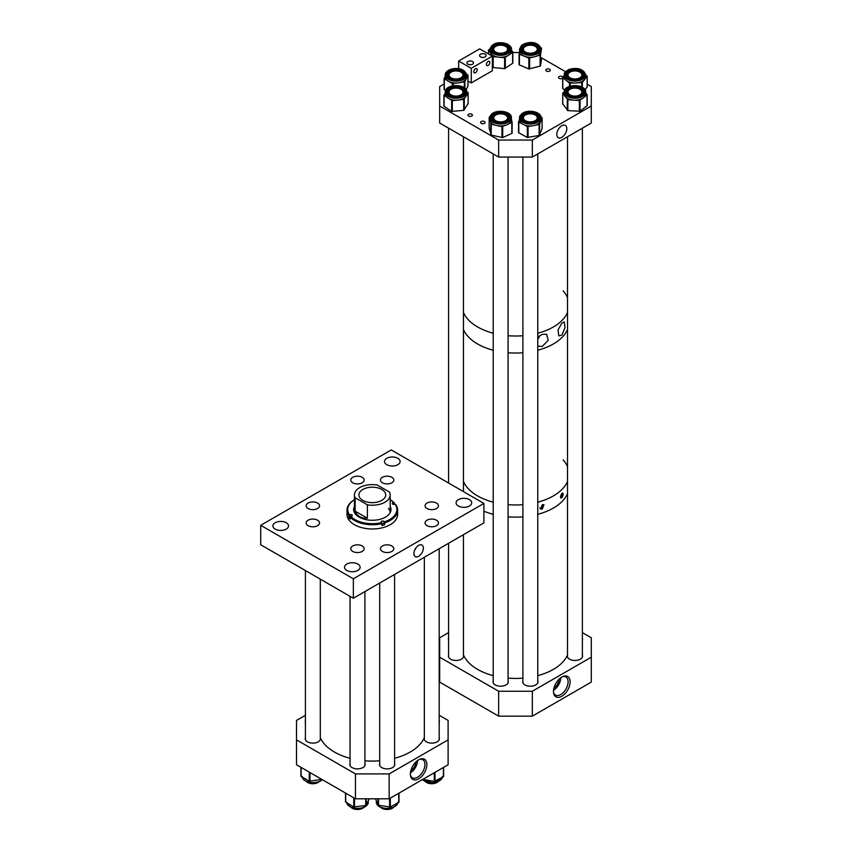 <?xml version="1.0" encoding="UTF-8"?>
<svg xmlns="http://www.w3.org/2000/svg" width="852" height="852" viewBox="0 0 852 852"><rect width="100%" height="100%" fill="white"/><g stroke="black" fill="none" stroke-linecap="round" stroke-linejoin="round"><path stroke-width="1.28" d="M418.63 545.365A6.699 3.866 120 0 0 414.285 551.159A6.699 3.866 120 0 0 415.158 556.558A6.699 3.866 120 0 0 418.63 556.303A6.699 3.866 120 0 0 423.039 550.296A6.699 3.866 120 0 0 421.857 544.971A6.699 3.866 120 0 0 418.63 545.365M436.501 520.199A6.699 3.866 0 0 0 429.206 519.369A6.699 3.866 0 0 0 425.073 522.936A6.699 3.866 0 0 0 427.033 525.673A6.699 3.866 0 0 0 434.328 526.504A6.699 3.866 0 0 0 438.46 522.936A6.699 3.866 0 0 0 436.501 520.199M436.501 503.074A6.699 3.866 0 0 0 429.206 502.233A6.699 3.866 0 0 0 425.073 505.8A6.699 3.866 0 0 0 427.033 508.537A6.699 3.866 0 0 0 434.328 509.368A6.699 3.866 0 0 0 438.46 505.8A6.699 3.866 0 0 0 436.501 503.074M391.877 477.312A6.699 3.866 0 0 0 384.582 476.47A6.699 3.866 0 0 0 380.45 480.038A6.699 3.866 0 0 0 382.41 482.775A6.699 3.866 0 0 0 389.705 483.616A6.699 3.866 0 0 0 393.837 480.038A6.699 3.866 0 0 0 391.877 477.312M362.207 477.312A6.699 3.866 0 0 0 354.911 476.47A6.699 3.866 0 0 0 350.779 480.038A6.699 3.866 0 0 0 352.739 482.775A6.699 3.866 0 0 0 360.034 483.616A6.699 3.866 0 0 0 364.166 480.038A6.699 3.866 0 0 0 362.207 477.312M317.583 503.074A6.699 3.866 0 0 0 310.288 502.233A6.699 3.866 0 0 0 306.156 505.8A6.699 3.866 0 0 0 308.115 508.537A6.699 3.866 0 0 0 315.41 509.368A6.699 3.866 0 0 0 319.543 505.8A6.699 3.866 0 0 0 317.583 503.074M317.583 520.199A6.699 3.866 0 0 0 310.288 519.369A6.699 3.866 0 0 0 306.156 522.936A6.699 3.866 0 0 0 308.115 525.673A6.699 3.866 0 0 0 315.41 526.504A6.699 3.866 0 0 0 319.543 522.936A6.699 3.866 0 0 0 317.583 520.199M362.207 545.962A6.699 3.866 0 0 0 354.911 545.12A6.699 3.866 0 0 0 350.779 548.699A6.699 3.866 0 0 0 352.739 551.425A6.699 3.866 0 0 0 360.034 552.266A6.699 3.866 0 0 0 364.166 548.699A6.699 3.866 0 0 0 362.207 545.962M391.877 545.962A6.699 3.866 0 0 0 384.582 545.12A6.699 3.866 0 0 0 380.45 548.699A6.699 3.866 0 0 0 382.41 551.425A6.699 3.866 0 0 0 389.705 552.266A6.699 3.866 0 0 0 393.837 548.699A6.699 3.866 0 0 0 391.877 545.962M286.24 522.723A7.817 4.516 0 0 0 277.731 521.754A7.817 4.516 0 0 0 272.906 525.918A7.817 4.516 0 0 0 275.196 529.103A7.817 4.516 0 0 0 283.705 530.082A7.817 4.516 0 0 0 288.53 525.918A7.817 4.516 0 0 0 286.24 522.723M357.829 564.056A7.817 4.516 0 0 0 349.32 563.076A7.817 4.516 0 0 0 344.496 567.251A7.817 4.516 0 0 0 346.785 570.435A7.817 4.516 0 0 0 355.295 571.415A7.817 4.516 0 0 0 360.119 567.251A7.817 4.516 0 0 0 357.829 564.056M469.42 499.634A7.817 4.516 0 0 0 460.911 498.654A7.817 4.516 0 0 0 456.086 502.818A7.817 4.516 0 0 0 458.376 506.013A7.817 4.516 0 0 0 466.885 506.993A7.817 4.516 0 0 0 471.71 502.818A7.817 4.516 0 0 0 469.42 499.634M397.841 458.301A7.817 4.516 0 0 0 389.321 457.322A7.817 4.516 0 0 0 384.497 461.486A7.817 4.516 0 0 0 386.787 464.681A7.817 4.516 0 0 0 395.307 465.661A7.817 4.516 0 0 0 400.12 461.486A7.817 4.516 0 0 0 397.841 458.301M353.356 598.242L483.904 522.883L483.904 503.425L353.356 578.796L260.712 525.311L260.712 544.758L353.356 598.242L353.356 578.796M483.904 503.425L391.26 449.941L260.712 525.311M416.042 547.761A6.23 3.6 -60 0 1 414.668 550.126M350.268 517.1A1.491 0.863 0 0 0 350.193 517.121L348.894 517.483A25.315 14.612 0 0 0 349.501 518.272A25.315 14.612 0 0 0 350.183 519.028L350.183 517.207A25.315 14.612 0 0 0 381.909 523.629L381.909 525.46A25.315 14.612 0 0 0 384.593 524.715L384.593 522.883A25.315 14.612 0 0 0 397.618 510.114A25.315 14.612 0 0 0 395.722 504.565L394.423 504.32A1.491 0.863 180 0 1 392.442 503.926A1.491 0.863 180 0 1 392.293 503.553A1.491 0.863 180 0 1 393.134 502.776L393.773 502.595A24.57 14.186 0 0 0 390.173 499.762L390.205 499.773A25.315 14.612 0 0 0 390.173 499.762M354.443 506.386A18.659 10.778 0 0 0 353.644 509.507A18.659 10.778 0 0 0 355.486 514.171A18.659 10.778 0 0 0 376.456 520.008A18.659 10.778 0 0 0 390.972 509.507A18.659 10.778 0 0 0 390.173 506.386M354.443 506.993A18.659 10.778 0 0 0 353.655 509.805M346.998 510.114A25.315 14.612 0 0 0 348.894 515.652L349.554 514.864A24.57 14.186 0 0 1 354.443 499.762L354.411 499.773A25.315 14.612 0 0 0 354.411 499.773A25.315 14.612 0 0 0 346.998 510.114L346.998 514.374A25.315 14.612 0 0 0 349.501 520.7A25.315 14.612 0 0 0 377.937 528.613A25.315 14.612 0 0 0 397.618 514.374L397.618 510.114M350.183 517.207L350.843 516.418A24.57 14.186 0 0 0 381.589 522.638L381.281 522.276A1.491 0.863 180 0 1 381.142 521.903A1.491 0.863 180 0 1 382.292 521.062A1.491 0.863 180 0 1 383.964 521.53L384.273 521.893A24.57 14.186 0 0 0 395.062 504.15M384.593 524.715L383.964 523.959A1.491 0.863 0 0 0 381.898 523.586L381.589 522.638M394.433 504.32L394.433 503.021A25.315 14.612 0 0 0 390.205 499.773M394.433 503.021L393.773 502.595M348.894 517.483L348.894 515.652M384.593 522.883L384.273 521.893M349.554 514.864L350.193 514.693A1.491 0.863 180 0 1 352.323 515.46A1.491 0.863 180 0 1 351.482 516.237L350.843 516.418M390.962 509.805A18.659 10.778 0 0 0 390.173 506.993M367.382 518.208C361.205 518.453 357.126 516.088 355.135 511.136L367.382 518.208L367.382 504.831A17.871 10.32 0 0 0 384.944 502.211A17.871 10.32 0 0 0 390.173 494.916L390.173 512.627A17.871 10.32 0 0 0 388.416 508.378M362.835 489.453A13.398 7.732 0 0 0 358.905 494.916A13.398 7.732 0 0 0 367.18 502.062A13.398 7.732 0 0 0 381.781 500.39A13.398 7.732 0 0 0 385.711 494.916A13.398 7.732 0 0 0 377.436 487.77A13.398 7.732 0 0 0 362.835 489.453M390.173 494.916A17.871 10.32 0 0 0 389.481 492.073L377.234 485.001A17.871 10.32 0 0 0 359.672 487.621A17.871 10.32 0 0 0 354.443 494.916A17.871 10.32 0 0 0 355.135 497.76L367.382 504.831M355.135 511.136L355.135 497.76M561.905 497.76C560.073 498.047 560.073 496.599 561.905 493.404C563.619 493.042 563.619 494.501 561.905 497.76L560.904 498.079M539.859 507.984A2.151 1.246 120 0 0 540.818 507.824A2.151 1.246 120 0 0 542.287 504.725L543.949 504.789L542.287 509.091L540.562 508.995L542.287 504.725M540.051 508.495A2.673 1.544 120 0 0 540.818 508.239A2.673 1.544 120 0 0 542.681 504.629M561.905 493.404L562.852 493.052M567.517 493.617A53.601 30.949 180 0 1 537.761 514.331A53.601 30.949 0 0 0 550.605 509.56A53.601 30.949 0 0 0 567.517 493.617M522.894 516.834A53.601 30.949 180 0 1 508.08 516.834A53.601 30.949 0 0 0 522.894 516.834M493.212 514.331A53.601 30.949 180 0 1 483.904 511.189A53.601 30.949 0 0 0 493.212 514.331M563.129 459.856A53.601 30.949 180 0 1 567.517 466.598M567.517 481.465A53.601 30.949 180 0 1 537.761 502.179A53.601 30.949 0 0 0 567.517 481.465M522.894 504.682A53.601 30.949 180 0 1 508.08 504.682A53.601 30.949 0 0 0 511.839 504.906A53.601 30.949 0 0 0 522.894 504.682M493.212 502.179A53.601 30.949 180 0 1 477.589 495.907A53.601 30.949 180 0 1 463.456 481.465A53.601 30.949 0 0 0 493.212 502.179M560.467 496.801A2.673 1.544 120 0 0 562.203 493.148M560.52 496.343A2.151 1.246 120 0 0 561.841 493.457M561.905 335.092L558.816 335.89L558.028 329.894L561.905 323.014L564.258 322.003L565.025 327.615L561.905 335.092M537.761 337.285L542.287 334.335L546.601 334.25L548.198 340.321L542.287 346.413L537.761 346.168M567.517 329.522A53.601 30.949 180 0 1 537.761 350.236A53.601 30.949 0 0 0 567.517 329.522M522.894 352.739A53.601 30.949 180 0 1 508.08 352.739A53.601 30.949 0 0 0 511.839 352.962A53.601 30.949 0 0 0 522.894 352.739M493.212 350.236A53.601 30.949 180 0 1 477.589 343.963A53.601 30.949 180 0 1 463.456 329.522A53.601 30.949 0 0 0 493.212 350.236M563.129 290.894A53.601 30.949 180 0 1 567.517 297.636M567.517 312.503A53.601 30.949 180 0 1 537.761 333.217A53.601 30.949 0 0 0 567.517 312.503M522.894 335.72A53.601 30.949 180 0 1 508.08 335.72A53.601 30.949 0 0 0 522.894 335.72M493.212 333.217A53.601 30.949 180 0 1 477.589 326.944A53.601 30.949 180 0 1 463.456 312.503A53.601 30.949 0 0 0 479.782 328.148A53.601 30.949 0 0 0 493.212 333.217M537.761 338.223A5.591 3.227 120 0 0 538.634 336.465M537.761 339.352A6.699 3.866 120 0 0 539.572 335.741M549.668 69.246A2.236 1.289 0 0 0 547.24 68.969A2.236 1.289 0 0 0 545.855 70.162A2.236 1.289 0 0 0 546.515 71.067A2.236 1.289 0 0 0 548.944 71.355A2.236 1.289 0 0 0 550.328 70.162A2.236 1.289 0 0 0 549.668 69.246M562.874 77.106A2.236 1.289 0 0 0 562.309 76.542A2.236 1.289 0 0 0 559.87 76.265A2.236 1.289 0 0 0 558.497 77.457A2.236 1.289 0 0 0 559.146 78.363A2.236 1.289 0 0 0 562.682 78.075M471.763 114.221A2.236 1.289 0 0 0 469.335 113.944A2.236 1.289 0 0 0 467.95 115.137A2.236 1.289 0 0 0 468.611 116.053A2.236 1.289 0 0 0 471.039 116.33A2.236 1.289 0 0 0 472.423 115.137A2.236 1.289 0 0 0 471.763 114.221M484.405 121.516A2.236 1.289 0 0 0 481.966 121.24A2.236 1.289 0 0 0 480.592 122.432A2.236 1.289 0 0 0 481.242 123.338A2.236 1.289 0 0 0 483.68 123.625A2.236 1.289 0 0 0 485.054 122.432A2.236 1.289 0 0 0 484.405 121.516M561.809 125.755A7.082 4.09 120 0 0 557.229 131.836A7.082 4.09 120 0 0 558.092 137.566A7.082 4.09 120 0 0 561.809 137.321A7.082 4.09 120 0 0 566.484 130.92A7.082 4.09 120 0 0 565.164 125.308A7.082 4.09 120 0 0 561.809 125.755M439.685 106.01L439.685 123.029L498.644 157.066L498.644 140.047L439.685 106.01L439.685 86.553L444.084 84.018M519.283 52.515L512.808 52.515M498.644 157.066L532.33 157.066L591.288 123.029L591.288 86.553L587.209 84.21M565.526 71.685L541.563 57.851M532.33 157.066L532.33 140.047L591.288 106.01M498.644 140.047L532.33 140.047M585.707 92.027C586.112 83.997 565.504 83.304 564.269 91.153L564.173 92.027A10.767 6.22 180 0 0 574.28 98.236A10.767 6.22 180 0 0 585.633 92.793A10.767 6.22 180 0 0 585.707 92.027L585.707 93.944A10.767 6.22 180 0 1 585.633 94.721A10.767 6.22 180 0 1 583.535 97.703L579.349 100.525L567.869 99.705L562.778 93.283L564.184 91.856M581.831 92.591A6.933 4.004 180 0 1 574.514 96.095A6.933 4.004 180 0 1 568.007 92.101A6.933 4.004 180 0 1 568.06 91.601A6.933 4.004 180 0 1 575.377 88.107A6.933 4.004 180 0 1 581.884 92.101A6.933 4.004 180 0 1 581.831 92.591M587.166 105.627L580.042 111.261L567.869 110.6L562.778 103.859M585.707 92.687L587.166 94.828L583.535 97.703A10.767 6.22 180 0 1 573.609 100.121A10.767 6.22 180 0 1 565.025 96.361A10.767 6.22 180 0 1 564.173 93.944L564.173 92.027A10.767 6.22 180 0 1 564.258 91.26M583.024 92.059A8.083 4.665 0 0 0 575.409 87.447A8.083 4.665 0 0 0 566.921 91.526A8.083 4.665 0 0 0 566.868 92.059M466.768 91.633L468.142 92.719L466.182 96.01A10.767 6.22 180 0 1 458.014 100.057A10.767 6.22 180 0 1 447.854 97.991A10.767 6.22 180 0 1 445.447 95.094A10.767 6.22 180 0 1 445.255 93.944L445.255 92.027A10.767 6.22 180 0 0 445.447 93.177A10.767 6.22 180 0 0 457.023 98.214A10.767 6.22 180 0 0 466.789 92.027L466.789 93.944A10.767 6.22 180 0 1 466.182 96.01L463.701 99.439L452.327 100.674L444.084 95.456L445.255 92.889M462.849 91.366A6.933 4.004 180 0 1 462.966 92.101A6.933 4.004 180 0 1 456.672 96.084A6.933 4.004 180 0 1 449.206 92.836A6.933 4.004 180 0 1 449.089 92.101A6.933 4.004 180 0 1 455.383 88.107A6.933 4.004 180 0 1 462.849 91.366M468.131 103.539L463.701 110.345L451.624 111.431L443.903 106.085L443.945 95.317M464.106 92.059A8.083 4.665 0 0 0 463.967 91.239A8.083 4.665 0 0 0 455.309 87.458A8.083 4.665 0 0 0 447.939 92.059M466.789 74.891C463.957 68.49 457.897 66.893 448.621 70.13C446.065 71.973 444.946 73.56 445.255 74.891A10.767 6.22 180 0 0 451.869 80.631A10.767 6.22 180 0 0 463.584 79.321A10.767 6.22 180 0 0 466.789 74.891L466.789 76.808A10.767 6.22 180 0 1 466.406 78.459A10.767 6.22 180 0 1 463.584 81.238A10.767 6.22 180 0 1 458.738 82.825L452.423 83.56L444.297 78.799L445.255 75.977M460.9 77.82A6.933 4.004 180 0 1 453.349 78.661A6.933 4.004 180 0 1 449.089 74.965A6.933 4.004 180 0 1 451.155 72.111A6.933 4.004 180 0 1 458.706 71.27A6.933 4.004 180 0 1 462.966 74.965A6.933 4.004 180 0 1 460.9 77.82M466.736 74.231L467.972 75.125L464.873 81.686L458.738 82.825A10.767 6.22 180 0 1 448.365 81.174A10.767 6.22 180 0 1 445.255 76.808L445.255 74.891M464.106 74.923A8.083 4.665 0 0 0 459.111 70.652A8.083 4.665 0 0 0 450.346 71.643A8.083 4.665 0 0 0 447.939 74.923M445.564 90.45L444.084 89.396L444.105 78.608M467.94 85.914L466.182 89.833M511.413 49.917L512.808 52.142L508.974 54.997A10.767 6.22 180 0 1 498.899 57.191A10.767 6.22 180 0 1 493.819 55.859A10.767 6.22 180 0 1 490.571 53.239A10.767 6.22 180 0 1 489.879 51.056L489.879 49.128A10.767 6.22 180 0 0 493.819 53.942A10.767 6.22 180 0 0 505.247 54.752A10.767 6.22 180 0 0 511.413 49.128L511.413 51.056A10.767 6.22 180 0 1 508.974 54.997L504.608 57.723L493.191 56.647L488.526 50.119L489.889 48.82M505.044 46.104A6.933 4.004 180 0 1 507.579 49.203A6.933 4.004 180 0 1 503.617 52.824A6.933 4.004 180 0 1 496.247 52.302A6.933 4.004 180 0 1 493.702 49.203A6.933 4.004 180 0 1 497.674 45.582A6.933 4.004 180 0 1 505.044 46.104M508.729 49.16A8.083 4.665 0 0 0 505.768 45.593A8.083 4.665 0 0 0 497.217 44.975A8.083 4.665 0 0 0 492.562 49.16C492.062 49.682 492.988 50.779 495.363 52.398C502.584 54.262 507.036 53.165 508.729 49.128A8.083 4.665 0 0 0 505.768 45.518A8.083 4.665 0 0 0 497.185 44.911A8.083 4.665 0 0 0 492.562 49.128M512.766 52.291L512.638 63.314L504.608 68.629L493.191 67.542L492.328 66.829M585.707 74.891C583.471 68.969 577.848 67.159 568.848 69.491C561.862 73.986 565.387 73.08 564.173 74.891A10.767 6.22 180 0 0 570.009 80.418A10.767 6.22 180 0 0 581.181 79.96A10.767 6.22 180 0 0 585.707 74.891L585.707 76.808A10.767 6.22 180 0 1 584.738 79.396A10.767 6.22 180 0 1 581.181 81.877A10.767 6.22 180 0 1 575.963 83.006L569.519 83.134L562.821 77.692L564.173 75.455M578.966 78.224A6.933 4.004 180 0 1 571.767 78.522A6.933 4.004 180 0 1 568.007 74.965A6.933 4.004 180 0 1 570.925 71.696A6.933 4.004 180 0 1 578.125 71.408A6.933 4.004 180 0 1 581.884 74.965A6.933 4.004 180 0 1 578.966 78.224M585.707 74.827L587.145 76.361L582.331 82.442L575.963 83.006A10.767 6.22 180 0 1 566.175 80.418A10.767 6.22 180 0 1 564.173 76.808L564.173 74.891M583.024 74.923A8.083 4.665 0 0 0 578.614 70.812A8.083 4.665 0 0 0 570.265 71.163A8.083 4.665 0 0 0 566.868 74.923M564.652 90.088L562.682 88.342L562.746 77.628M587.145 86.904L585.1 89.833M541.095 49.128C540.179 44.474 533.043 39.117 521.648 45.231L519.56 49.128A10.767 6.22 180 0 0 527.079 55.06A10.767 6.22 180 0 0 539.135 52.707A10.767 6.22 180 0 0 541.095 49.128L541.095 51.056A10.767 6.22 180 0 1 541.052 51.599A10.767 6.22 180 0 1 539.135 54.624A10.767 6.22 180 0 1 534.864 56.69L528.868 58.064L519.4 54.219L519.56 50.779M536.004 51.503A6.933 4.004 180 0 1 528.229 53.026A6.933 4.004 180 0 1 523.384 49.203A6.933 4.004 180 0 1 524.651 46.903A6.933 4.004 180 0 1 532.415 45.38A6.933 4.004 180 0 1 537.261 49.203A6.933 4.004 180 0 1 536.004 51.503M541.563 59.097L540.402 66.041L528.868 68.959L519.081 64.773L519.092 53.91L519.081 64.773M540.85 47.723L541.563 48.276L540.541 54.933L534.864 56.69A10.767 6.22 180 0 1 524.14 56.136A10.767 6.22 180 0 1 519.56 51.056L519.56 49.128M523.714 46.519A8.083 4.665 0 0 0 522.244 49.16A8.083 4.665 0 0 1 523.714 46.445A8.083 4.665 0 0 1 532.756 44.687A8.083 4.665 0 0 1 538.411 49.128A8.083 4.665 0 0 0 532.724 44.751A8.083 4.665 0 0 0 523.714 46.519M511.413 117.789C511.796 110.685 494.618 108.896 490.741 115.19L489.879 117.789A10.767 6.22 180 0 0 498.59 123.891A10.767 6.22 180 0 0 510.625 120.121A10.767 6.22 180 0 0 511.413 117.789L511.413 119.706A10.767 6.22 180 0 1 510.625 122.038A10.767 6.22 180 0 1 507.27 124.616L501.966 126.724L491.242 124.222L489.176 117.256L490.049 116.596M507.078 119.365A6.933 4.004 180 0 1 499.315 121.793A6.933 4.004 180 0 1 493.702 117.864A6.933 4.004 180 0 1 494.213 116.362A6.933 4.004 180 0 1 501.966 113.934A6.933 4.004 180 0 1 507.579 117.864A6.933 4.004 180 0 1 507.078 119.365M512.105 122.273L512.063 133.285L502.701 137.566L491.242 135.117L489.176 128.045M511.413 119.28L512.063 122.379L507.27 124.616A10.767 6.22 180 0 1 496.599 125.468A10.767 6.22 180 0 1 489.985 120.569A10.767 6.22 180 0 1 489.879 119.706L489.879 117.789A10.767 6.22 180 0 1 490.667 115.457M508.729 117.821A8.083 4.665 0 0 0 502.158 113.273A8.083 4.665 0 0 0 493.159 116.106A8.083 4.665 0 0 0 492.562 117.821M541.095 117.789C541.393 111.814 528.506 109.131 522.521 113.263C520.327 114.945 519.337 116.447 519.56 117.789A10.767 6.22 180 0 0 526.429 123.583A10.767 6.22 180 0 0 538.272 121.974A10.767 6.22 180 0 0 541.095 117.789L541.095 119.706A10.767 6.22 180 0 1 540.839 121.037A10.767 6.22 180 0 1 538.272 123.902A10.767 6.22 180 0 1 533.586 125.638L527.345 126.554L518.793 122.049L519.56 119.035M535.45 120.558A6.933 4.004 180 0 1 527.814 121.591A6.933 4.004 180 0 1 523.384 117.864A6.933 4.004 180 0 1 525.194 115.158A6.933 4.004 180 0 1 532.83 114.125A6.933 4.004 180 0 1 537.261 117.864A6.933 4.004 180 0 1 535.45 120.558M542.085 128.492L539.423 135.404L527.345 137.46L518.548 132.635L518.57 121.825M540.999 116.916L542.085 117.778L539.604 124.307L533.586 125.638A10.767 6.22 180 0 1 523.064 124.296A10.767 6.22 180 0 1 519.56 119.706L519.56 117.789M538.4 117.821A8.083 4.665 0 0 0 533.214 113.508A8.083 4.665 0 0 0 524.353 114.722A8.083 4.665 0 0 0 522.244 117.821M418.63 759.835A11.64 6.72 -60 0 1 420.27 759.079A11.64 6.72 -60 0 1 426.82 765.554A11.64 6.72 -60 0 1 418.63 778.845A11.64 6.72 -60 0 1 410.558 775.884A11.64 6.72 -60 0 1 418.63 759.835M410.462 775.203A10.448 6.039 120 0 0 412.325 777.769A10.448 6.039 120 0 0 417.555 777.248A10.448 6.039 120 0 0 424.381 768.035A10.448 6.039 120 0 0 422.784 759.664A10.448 6.039 120 0 0 419.621 759.334M410.462 772.86A10.448 6.039 120 0 0 417.597 760.506M305.421 720.579A7.625 4.409 0 0 0 305.218 721.58A7.625 4.409 0 0 0 305.421 722.581M305.421 737.715A7.625 4.409 0 0 0 305.218 738.716A7.625 4.409 0 0 0 307.455 741.826A7.625 4.409 0 0 0 315.772 742.784A7.625 4.409 0 0 0 320.48 738.716A7.625 4.409 0 0 0 320.288 737.726M424.339 737.726A7.625 4.409 0 0 0 424.136 738.716A7.625 4.409 0 0 0 426.373 741.826A7.625 4.409 0 0 0 434.69 742.784A7.625 4.409 0 0 0 439.398 738.716A7.625 4.409 0 0 0 439.195 737.715M379.715 763.488A7.625 4.409 0 0 0 379.523 764.478A7.625 4.409 0 0 0 381.76 767.588A7.625 4.409 0 0 0 390.067 768.547A7.625 4.409 0 0 0 394.774 764.478A7.625 4.409 0 0 0 394.582 763.477M350.044 763.477A7.625 4.409 0 0 0 349.842 764.478A7.625 4.409 0 0 0 352.078 767.588A7.625 4.409 0 0 0 360.385 768.547A7.625 4.409 0 0 0 365.103 764.478A7.625 4.409 0 0 0 364.901 763.488M410.845 770.762A8.19 4.729 120 0 0 415.968 761.88M448.109 739.877L389.151 773.914L389.151 798.803L448.109 764.766L448.109 720.419L439.195 715.275M305.421 715.275L296.507 720.419L296.507 764.766L355.465 798.803L355.465 773.914L296.507 739.877M389.151 798.803L355.465 798.803M389.151 773.914L355.465 773.914M439.195 722.581A7.625 4.409 0 0 0 439.398 721.58A7.625 4.409 0 0 0 439.195 720.579M422.794 779.378L434.286 781.422L443.381 776.704L443.594 767.375M375.476 798.803L378.192 805.151L390.322 807.089L398.981 802.19L398.96 793.148M345.539 793.074L345.507 801.924L353.804 807.004L365.732 805.47L369.374 798.803M300.948 767.332L300.916 776.215L309.287 781.263L321.726 779.367M561.809 677.074A11.758 6.795 -60 0 1 563.002 676.488A11.758 6.795 -60 0 1 570.105 682.58A11.758 6.795 -60 0 1 561.809 696.276A11.758 6.795 -60 0 1 553.576 692.804A11.758 6.795 -60 0 1 561.809 677.074M553.512 692.112A10.448 6.039 120 0 0 555.483 695.094A10.448 6.039 120 0 0 560.712 694.582A10.448 6.039 120 0 0 567.538 685.37A10.448 6.039 120 0 0 565.941 676.999A10.448 6.039 120 0 0 562.363 676.776M553.555 690.248A10.448 6.039 120 0 0 560.776 677.745M448.589 637.924A7.625 4.409 0 0 0 448.397 638.915A7.625 4.409 0 0 0 448.589 639.916M448.589 655.06A7.625 4.409 0 0 0 448.397 656.051A7.625 4.409 0 0 0 450.633 659.171A7.625 4.409 0 0 0 458.94 660.119A7.625 4.409 0 0 0 463.658 656.051A7.625 4.409 0 0 0 463.456 655.06M567.517 655.06A7.625 4.409 0 0 0 567.315 656.051A7.625 4.409 0 0 0 569.551 659.171A7.625 4.409 0 0 0 577.858 660.119A7.625 4.409 0 0 0 582.576 656.051A7.625 4.409 0 0 0 582.374 655.06M522.894 680.823A7.625 4.409 0 0 0 522.691 681.813A7.625 4.409 0 0 0 524.928 684.933A7.625 4.409 0 0 0 533.245 685.881A7.625 4.409 0 0 0 537.953 681.813A7.625 4.409 0 0 0 537.761 680.823M493.212 680.823A7.625 4.409 0 0 0 493.02 681.813A7.625 4.409 0 0 0 495.246 684.933A7.625 4.409 0 0 0 503.564 685.881A7.625 4.409 0 0 0 508.271 681.813A7.625 4.409 0 0 0 508.08 680.823M553.928 688.16A8.19 4.729 120 0 0 559.146 679.108M591.288 657.212L532.33 691.249L532.33 716.149L591.288 682.111L591.288 637.765L582.374 632.621M448.589 632.621L439.685 637.765L439.685 682.111L498.644 716.149L498.644 691.249L439.685 657.212M532.33 716.149L498.644 716.149M532.33 691.249L498.644 691.249M582.374 639.916A7.625 4.409 0 0 0 582.576 638.915A7.625 4.409 0 0 0 582.374 637.924M468.089 64.294L469.835 64.731M475.48 68.756A2.439 1.406 -60 0 1 476.705 68.639A2.439 1.406 -60 0 1 477.077 70.599A2.439 1.406 -60 0 1 475.48 72.75A2.439 1.406 -60 0 1 474.255 72.867A2.439 1.406 -60 0 1 473.882 70.908A2.439 1.406 -60 0 1 475.48 68.756M480.73 56.999L482.466 57.435M488.111 61.472A2.439 1.406 -60 0 1 489.336 61.344A2.439 1.406 -60 0 1 489.708 63.304A2.439 1.406 -60 0 1 488.111 65.455A2.439 1.406 -60 0 1 486.897 65.572A2.439 1.406 -60 0 1 486.513 63.623A2.439 1.406 -60 0 1 488.111 61.472M472.53 61.514A3.28 1.896 0 0 0 468.962 61.11A3.28 1.896 0 0 0 466.939 62.856A3.28 1.896 0 0 0 467.897 64.188A3.28 1.896 0 0 0 471.465 64.603A3.28 1.896 0 0 0 473.488 62.856A3.28 1.896 0 0 0 472.53 61.514M485.161 54.219A3.28 1.896 0 0 0 481.593 53.814A3.28 1.896 0 0 0 479.57 55.561A3.28 1.896 0 0 0 480.528 56.892A3.28 1.896 0 0 0 484.106 57.308A3.28 1.896 0 0 0 486.119 55.561A3.28 1.896 0 0 0 485.161 54.219M492.328 56.168L479.687 48.873L458.632 61.024L471.273 68.32L492.328 56.168L492.328 70.759L471.273 82.91L471.273 68.32M458.632 68.554L458.632 61.024M471.273 82.91L467.972 81.004M320.288 737.587A53.601 30.949 0 0 0 350.044 758.291M364.901 760.793A53.601 30.949 0 0 0 379.715 760.793M394.582 758.291A53.601 30.949 0 0 0 424.339 737.587M351.258 807.547A7.434 4.292 0 0 0 356.008 809.4A7.434 4.292 0 0 0 363.687 807.547M380.929 807.547A7.434 4.292 0 0 0 382.527 808.559A7.434 4.292 0 0 0 393.368 807.547M425.553 781.785A7.434 4.292 0 0 0 426.511 782.466A7.434 4.292 0 0 0 437.981 781.785M306.635 781.785A7.434 4.292 0 0 0 307.593 782.466A7.434 4.292 0 0 0 319.074 781.785M463.456 654.922A53.601 30.949 0 0 0 493.212 675.636M508.08 678.139A53.601 30.949 0 0 0 522.894 678.139M537.761 675.636A53.601 30.949 0 0 0 550.605 670.865A53.601 30.949 0 0 0 567.517 654.922M383.964 523.959L383.964 521.53M393.134 504.32L393.134 502.776M350.193 517.121L350.193 514.693M582.992 92.431A8.083 4.665 0 0 0 583.024 92.027A8.083 4.665 0 0 0 575.441 87.373A8.083 4.665 0 0 0 566.921 91.452A8.083 4.665 0 0 0 566.868 92.027C565.962 97.149 582.64 97.831 582.97 92.506L583.024 92.027M566.186 90.791A8.829 5.091 180 0 1 576.037 86.361A8.829 5.091 180 0 1 583.705 92.048A8.829 5.091 180 0 1 573.854 96.478A8.829 5.091 180 0 1 566.186 90.791M584.887 92.133A10.022 5.783 0 0 0 576.186 85.679A10.022 5.783 0 0 0 564.993 90.706A10.022 5.783 0 0 0 573.705 97.16A10.022 5.783 0 0 0 584.887 92.133M587.017 105.936L587.017 95.03M579.349 111.431L579.349 100.525M580.042 111.261L580.042 100.366M567.869 110.6L567.869 99.705M567.272 110.345L567.272 99.439M562.778 104.189L562.778 93.283M447.939 92.027L448.056 92.74C448.951 97.948 465 96.968 464.106 92.027A8.083 4.665 0 0 0 463.967 91.164A8.083 4.665 0 0 0 455.277 87.383A8.083 4.665 0 0 0 447.939 92.027A8.083 4.665 0 0 0 448.014 92.634M447.353 92.357A8.829 5.091 180 0 1 454.393 86.414A8.829 5.091 180 0 1 464.702 90.482A8.829 5.091 180 0 1 457.652 96.425A8.829 5.091 180 0 1 447.353 92.357M465.874 90.355A10.022 5.783 0 0 0 454.18 85.733A10.022 5.783 0 0 0 446.171 92.485A10.022 5.783 0 0 0 457.875 97.107A10.022 5.783 0 0 0 465.874 90.355M468.099 103.763L468.099 92.857M463.701 110.345L463.701 99.439M464.265 110.068L464.265 99.162M452.327 111.58L452.327 100.674M451.624 111.431L451.624 100.536M444.084 106.362L444.084 95.456M466.608 90.876A10.767 6.22 180 0 1 466.789 92.027L466.587 90.727C464.638 83.24 444.861 84.22 445.255 92.027M464.106 74.891A8.083 4.665 0 0 0 459.143 70.588A8.083 4.665 0 0 0 450.346 71.568A8.083 4.665 0 0 0 447.939 74.891C449.909 79.129 454.553 80.12 461.859 77.873C463.744 76.35 464.5 75.359 464.106 74.891M449.824 70.652A8.829 5.091 180 0 1 462.306 70.705A8.829 5.091 180 0 1 462.221 77.915A8.829 5.091 180 0 1 449.739 77.862A8.829 5.091 180 0 1 449.824 70.652M463.062 78.405A10.022 5.783 0 0 0 463.158 70.215A10.022 5.783 0 0 0 448.983 70.162A10.022 5.783 0 0 0 448.887 78.352A10.022 5.783 0 0 0 463.062 78.405M464.34 87.852L464.34 81.984M452.423 85.86L452.423 83.56M453.147 85.733L453.147 83.666M444.297 89.705L444.297 78.799M467.94 86.148L467.94 75.242M464.873 88.267L464.873 81.686M495.044 52.462A8.829 5.091 180 0 1 493.819 45.294A8.829 5.091 180 0 1 506.237 44.581A8.829 5.091 180 0 1 507.472 51.759A8.829 5.091 180 0 1 495.044 52.462M507.004 44.048A10.022 5.783 0 0 0 492.893 44.858A10.022 5.783 0 0 0 494.288 52.994A10.022 5.783 0 0 0 508.399 52.196A10.022 5.783 0 0 0 507.004 44.048M512.638 63.314L512.638 52.409M505.3 68.479L505.3 57.574M504.608 68.629L504.608 57.723M493.191 67.542L493.191 56.647M492.605 67.276L492.605 56.37M488.526 53.974L488.526 50.119M583.024 74.891A8.083 4.665 0 0 0 578.646 70.748A8.083 4.665 0 0 0 570.265 71.089A8.083 4.665 0 0 0 566.868 74.891C568.359 78.778 572.661 79.939 579.775 78.352C582.598 76.563 583.684 75.402 583.024 74.891M569.828 70.13A8.829 5.091 180 0 1 582.14 71.334A8.829 5.091 180 0 1 580.063 78.437A8.829 5.091 180 0 1 567.751 77.234A8.829 5.091 180 0 1 569.828 70.13M580.755 79.002A10.022 5.783 0 0 0 583.109 70.929A10.022 5.783 0 0 0 569.136 69.566A10.022 5.783 0 0 0 566.772 77.639A10.022 5.783 0 0 0 580.755 79.002M581.724 86.925L581.724 82.687M569.519 86.371L569.519 83.134M570.201 86.148L570.201 83.315M562.821 88.597L562.821 77.692M587.145 87.266L587.145 76.361M582.331 87.245L582.331 82.442M523.096 45.593A8.829 5.091 180 0 1 535.397 44.357A8.829 5.091 180 0 1 537.548 51.45A8.829 5.091 180 0 1 525.247 52.696A8.829 5.091 180 0 1 523.096 45.593M538.528 51.844A10.022 5.783 0 0 0 536.089 43.793A10.022 5.783 0 0 0 522.127 45.199A10.022 5.783 0 0 0 524.566 53.261A10.022 5.783 0 0 0 538.528 51.844M540.104 66.179L540.104 55.284M528.868 68.959L528.868 58.064M529.614 69.001L529.614 58.096M519.4 65.125L519.4 54.219M540.541 65.828L540.541 54.933M508.388 119.131A8.083 4.665 0 0 0 508.729 117.789A8.083 4.665 0 0 0 502.19 113.209A8.083 4.665 0 0 0 493.159 116.042A8.083 4.665 0 0 0 492.562 117.789C491.71 122.156 505.683 123.955 508.218 119.269L508.729 117.789M492.467 115.265A8.829 5.091 180 0 1 503.958 112.453A8.829 5.091 180 0 1 508.825 119.088A8.829 5.091 180 0 1 497.334 121.9A8.829 5.091 180 0 1 492.467 115.265M509.933 119.355A10.022 5.783 0 0 0 504.405 111.814A10.022 5.783 0 0 0 491.359 115.009A10.022 5.783 0 0 0 496.886 122.55A10.022 5.783 0 0 0 509.933 119.355M511.828 133.455L511.828 122.56M501.966 137.63L501.966 126.724M502.701 137.566L502.701 126.66M491.242 135.117L491.242 124.222M490.784 134.776L490.784 123.881M489.176 128.162L489.176 117.256M538.411 117.789A8.083 4.665 0 0 0 533.245 113.433A8.083 4.665 0 0 0 524.353 114.647A8.083 4.665 0 0 0 522.244 117.789C524.385 122.134 529.113 123.071 536.44 120.59L538.411 117.789M523.81 113.742A8.829 5.091 180 0 1 536.27 113.412A8.829 5.091 180 0 1 536.845 120.611A8.829 5.091 180 0 1 524.374 120.941A8.829 5.091 180 0 1 523.81 113.742M537.729 121.08A10.022 5.783 0 0 0 537.079 112.911A10.022 5.783 0 0 0 522.926 113.284A10.022 5.783 0 0 0 523.565 121.453A10.022 5.783 0 0 0 537.729 121.08M539.103 135.521L539.103 124.626M527.345 137.46L527.345 126.554M528.07 137.545L528.07 126.65M518.793 132.955L518.793 122.049M542.085 128.684L542.085 117.778M539.604 135.212L539.604 124.307M422.475 779.569A10.767 6.22 0 0 0 433.072 782.605A10.767 6.22 0 0 0 442.092 778.185A10.767 6.22 0 0 0 442.444 777.226M434.286 772.753L434.286 781.422M435.01 772.338L435.01 781.316M443.381 767.492L443.381 776.704M397.916 802.19C394.934 808.708 388.789 810.241 379.47 806.801C377.159 805.065 376.137 803.521 376.382 802.19A10.767 6.22 0 0 0 379.31 806.461A10.767 6.22 0 0 0 390.461 808.111A10.767 6.22 0 0 0 397.82 802.999M378.512 798.803L378.512 805.268M390.322 798.132L390.322 807.089M389.598 798.548L389.598 807.185M398.747 793.265L398.747 802.499M378 798.803L378 804.959M346.764 802.84A10.767 6.22 0 0 0 353.804 808.037A10.767 6.22 0 0 0 364.986 806.642A10.767 6.22 0 0 0 368.234 802.19C368.565 803.511 367.436 805.108 364.837 806.982C355.561 810.177 349.512 808.58 346.7 802.19M345.72 793.18L345.72 802.222M353.804 797.845L353.804 807.004M354.517 798.26L354.517 807.121M365.732 798.803L365.732 805.47M366.264 798.803L366.264 805.172M302.151 777.109A10.767 6.22 0 0 0 309.265 782.296A10.767 6.22 0 0 0 320.437 780.847A10.767 6.22 0 0 0 322.152 779.569M301.129 767.439L301.129 776.513M309.287 772.146L309.287 781.263M310 772.562L310 781.38M321.193 779.016L321.193 779.676M354.443 512.627L354.443 494.916M562.714 104.019L562.714 93.124M587.177 105.68L587.177 94.774M468.142 103.614L468.142 92.719M443.903 106.085L443.903 95.179M444.084 89.396L444.084 78.501M467.972 86.031L467.972 75.125M511.413 49.128C511.924 47.85 510.55 46.136 507.323 43.984C498.175 41.279 492.36 42.994 489.879 49.128M512.808 63.037L512.808 52.142M488.484 53.953L488.484 49.97M562.682 88.342L562.682 77.447M587.209 87.085L587.209 76.179M538.411 49.128L537.079 51.482C533.118 55.337 521.499 52.931 522.244 49.128M489.176 128.098L489.176 117.203M512.116 133.114L512.116 122.219M518.548 132.635L518.548 121.729M542.096 128.588L542.096 117.682M442.529 776.428L442.05 778.398L432.837 782.935L422.358 779.633M443.615 767.364L443.615 776.396M376.382 802.19L376.382 800.997M398.981 793.137L398.981 802.19M368.234 802.19L368.234 801.136M345.507 793.063L345.507 801.924M322.269 779.633L320.277 781.188C310.991 784.436 304.931 782.85 302.087 776.428M300.916 767.311L300.916 776.215M350.044 596.325L350.044 765.469M364.901 591.586L364.901 765.469M379.715 583.034L379.715 765.469M394.582 574.45L394.582 765.469M439.195 548.688L439.195 739.717M424.339 557.272L424.339 739.696M320.288 579.147L320.288 739.696M305.421 570.574L305.421 739.717M567.517 136.746L567.517 657.052M582.374 128.173L582.374 657.052M448.589 128.173L448.589 483.041M448.589 543.267L448.589 657.052M463.456 136.746L463.456 491.625M463.456 534.683L463.456 657.052M522.894 157.066L522.894 682.803M537.761 153.924L537.761 682.803M508.08 157.066L508.08 682.803M493.212 153.924L493.212 682.803"/></g></svg>
